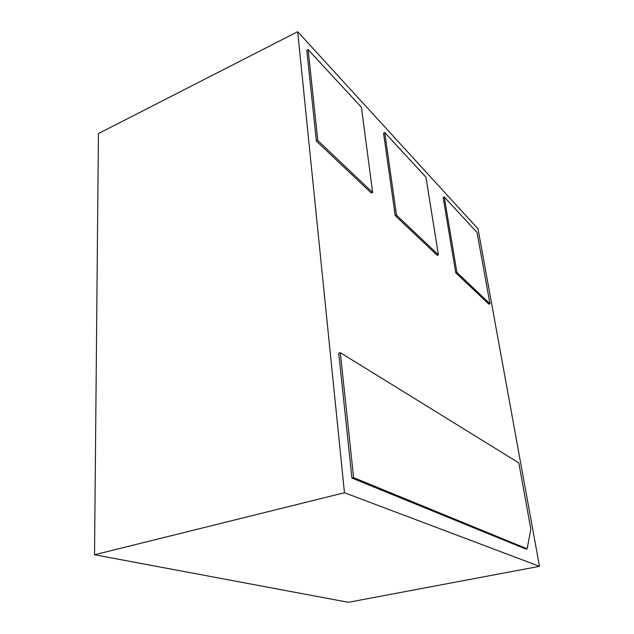 <?xml version="1.0" encoding="UTF-8"?>
<svg xmlns="http://www.w3.org/2000/svg" width="634" height="634" viewBox="0 0 634 634"><rect width="100%" height="100%" fill="white"/><g stroke="black" fill="none" stroke-linecap="round" stroke-linejoin="round"><path stroke-width="0.95" d="M384.751 132.577L383.538 133.108L395.212 215.615L437.191 255.288L438.387 254.86L425.945 177.171L384.751 132.577L396.48 215.124L395.212 215.615M351.918 478.052L525.863 549.076L527.139 548.822L530.816 529.089L518.81 462.891L340.323 352.67L338.746 353.186L351.918 478.052L353.606 477.624L527.139 548.822M539.479 566.328L478.012 228.842L297.679 31.7L344.452 492.737L539.479 566.328L348.399 602.3L94.521 554.75L344.452 492.737M444.252 196.984L443.134 197.412L455.751 272.834L488.862 304.122L489.963 303.765L477.037 232.472L444.252 196.984L456.916 272.43L455.751 272.834M308.132 49.634L306.801 50.3L316.382 141.113L371.334 193.045L372.649 192.514L361.443 107.344L308.132 49.634L317.785 140.486L316.382 141.113M340.323 352.67L353.606 477.624M94.521 554.75L98.436 133.576L297.679 31.7M456.916 272.43L489.963 303.765M396.48 215.124L438.387 254.86M317.785 140.486L372.649 192.514"/></g></svg>
